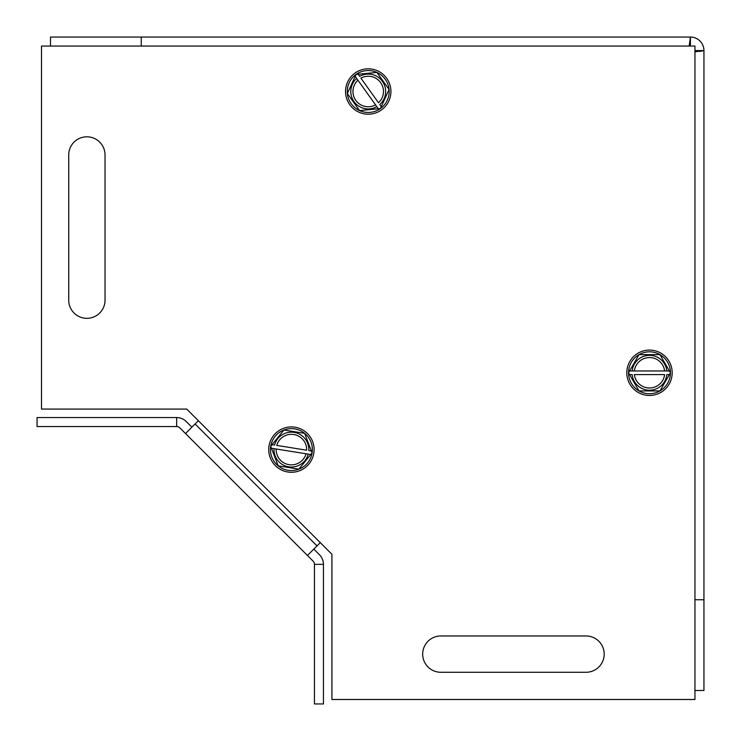 <?xml version="1.0" encoding="UTF-8"?>
<svg xmlns="http://www.w3.org/2000/svg" width="741" height="741" viewBox="0 0 741 741"><rect width="100%" height="100%" fill="white"/><g stroke="black" fill="none" stroke-linecap="round" stroke-linejoin="round"><path stroke-width="1.11" d="M105.037 300.17A18.155 18.155 0 0 1 86.882 318.324A18.155 18.155 0 0 1 68.728 300.17L68.728 154.962A18.155 18.155 0 0 1 86.882 136.807A18.155 18.155 0 0 1 105.037 154.962L105.037 300.17A18.155 18.155 0 0 1 86.882 318.324A18.155 18.155 0 0 1 68.728 300.17M440.83 672.272A18.155 18.155 0 0 1 422.676 654.118A18.155 18.155 0 0 1 440.83 635.963L586.038 635.963A18.155 18.155 0 0 1 604.193 654.118A18.155 18.155 0 0 1 586.038 672.272L440.83 672.272A18.155 18.155 0 0 1 422.676 654.118A18.155 18.155 0 0 1 440.83 635.963M694.947 699.495L331.922 699.495L331.922 554.287L186.713 409.078L41.505 409.078L41.505 46.053L694.947 46.053L694.947 699.495M68.728 154.962A18.155 18.155 0 0 1 86.882 136.807A18.155 18.155 0 0 1 105.037 154.962M586.038 635.963A18.155 18.155 0 0 1 604.193 654.118A18.155 18.155 0 0 1 586.038 672.272M331.922 554.287L320.288 542.644L307.45 555.481L179.859 427.89A4.539 4.539 0 0 0 176.654 426.557L176.654 417.554L37.05 417.554L37.05 426.557L176.654 426.557M185.519 433.55L198.356 420.712L186.713 409.078M694.947 690.492L703.95 690.492L703.95 599.765L694.947 599.738L703.95 599.765L703.95 50.592L699.856 51.407M694.947 51.842L703.95 50.592L694.947 50.592M690.408 46.053L690.408 37.05L141.262 37.05L141.235 46.053L141.262 37.05L690.408 37.05L689.158 46.053M690.408 37.05A13.542 13.542 0 0 1 703.95 50.592M141.235 37.05L50.508 37.05L50.508 46.053M191.882 427.187L186.223 421.527A13.542 13.542 0 0 0 176.654 417.554M323.447 564.346L314.443 564.346L314.443 703.95L323.447 703.95L323.447 564.346A13.542 13.542 0 0 0 319.473 554.777L313.814 549.118M314.443 564.346A4.539 4.539 0 0 0 313.11 561.141L307.45 555.481M376.826 106.658L355.171 76.36L356.032 74.452L358.125 74.248L359.626 76.351A17.423 17.423 0 0 1 379.781 104.546L381.282 106.648L380.42 108.556L378.327 108.76L375.557 104.87A15.246 15.246 0 0 1 357.94 80.241L356.671 78.463A17.423 17.423 0 0 0 376.826 106.658M360.895 78.129L378.512 102.758A15.246 15.246 0 0 0 360.895 78.129M378.327 108.76L359.561 110.585L347.362 93.533L355.171 76.36M358.125 74.248L376.891 72.423L389.09 89.466L381.282 106.648M345.649 93.709A22.693 22.693 0 0 1 366.026 68.922A22.693 22.693 0 0 1 390.813 89.3A22.693 22.693 0 0 1 370.426 114.086A22.693 22.693 0 0 1 345.649 93.709M356.032 74.452A20.961 20.961 0 0 0 359.561 110.585A20.961 20.961 0 0 0 389.09 89.466A20.961 20.961 0 0 0 356.032 74.452M308.228 454.122L271.456 448.24L270.706 446.286L272.03 444.656L274.578 445.063A17.423 17.423 0 0 1 308.802 450.537L311.359 450.945L312.1 452.899L310.785 454.529L306.07 453.779A15.246 15.246 0 0 1 276.171 449L274.003 448.648A17.423 17.423 0 0 0 308.228 454.122M276.745 445.406L306.644 450.195A15.246 15.246 0 0 0 276.745 445.406M310.785 454.529L298.892 469.173L278.19 465.857L271.456 448.24M272.03 444.656L283.923 430.012L304.625 433.328L311.359 450.945M277.097 467.2A22.693 22.693 0 0 1 273.8 435.291A22.693 22.693 0 0 1 305.709 431.984A22.693 22.693 0 0 1 309.016 463.903A22.693 22.693 0 0 1 277.097 467.2M270.706 446.286A20.961 20.961 0 0 0 298.892 469.173A20.961 20.961 0 0 0 304.625 433.328A20.961 20.961 0 0 0 270.706 446.286M632.166 370.963L669.41 370.963L670.457 372.769L669.41 374.585L666.826 374.585A17.423 17.423 0 0 1 632.166 374.585L629.581 374.585L628.535 372.769L629.581 370.963L634.361 370.963A15.246 15.246 0 0 1 664.631 370.963L666.826 370.963A17.423 17.423 0 0 0 632.166 370.963M664.631 374.585L634.361 374.585A15.246 15.246 0 0 0 664.631 374.585M629.581 370.963L639.02 354.624L659.972 354.624L669.41 370.963M669.41 374.585L659.972 390.924L639.02 390.924L629.581 374.585M660.842 353.124A22.693 22.693 0 0 1 669.142 384.116A22.693 22.693 0 0 1 638.149 392.424A22.693 22.693 0 0 1 629.85 361.432A22.693 22.693 0 0 1 660.842 353.124M670.457 372.769A20.961 20.961 0 0 0 639.02 354.624A20.961 20.961 0 0 0 639.02 390.924A20.961 20.961 0 0 0 670.457 372.769M195.096 423.972L317.028 545.904"/></g></svg>
